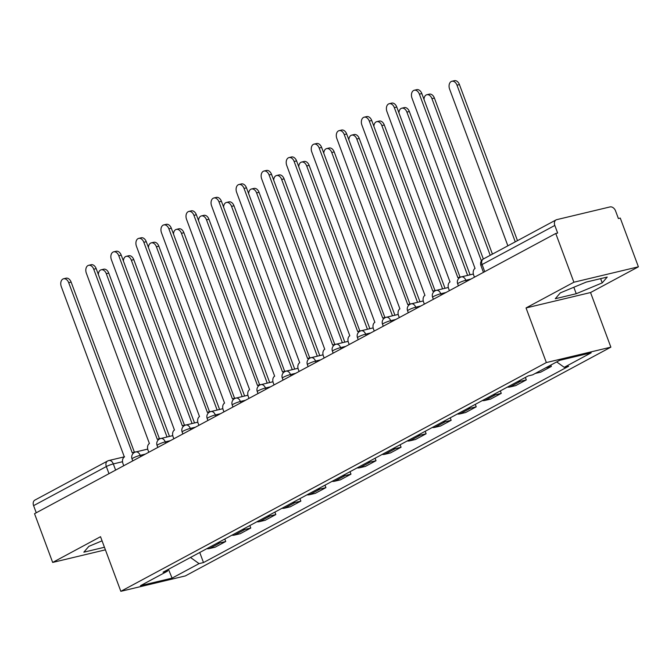 <?xml version="1.0" encoding="UTF-8"?>
<svg xmlns="http://www.w3.org/2000/svg" width="672" height="672" viewBox="0 0 672 672"><rect width="100%" height="100%" fill="white"/><g stroke="black" fill="none" stroke-linecap="round" stroke-linejoin="round"><path stroke-width="1.01" d="M638.4 266.818L573.888 282.223L555.761 233.478L34.541 513.694L52.668 562.43L100.523 536.701L120.834 591.318L185.346 575.921L610.865 347.155L590.545 292.538L638.4 266.818L620.273 218.081L618.391 218.526L615.569 210.932A5.267 3.805 61.7 0 0 609.983 206.934L556.76 219.643A5.267 3.805 61.7 0 0 556.088 219.895A5.267 3.805 61.7 0 0 554.82 225.439L482.076 264.541A5.267 0.689 159.6 0 0 480.9 265.482L483.454 272.353M573.888 282.223L526.042 307.944L546.353 362.561L120.834 591.318M555.761 233.478L557.642 233.033L554.82 225.439M52.668 562.43L105.403 549.839M36.246 512.77L33.6 505.646A5.267 3.805 -118.3 0 1 34.868 500.111L107.604 461A5.267 3.805 61.7 0 0 106.336 466.544L33.6 505.646M206.808 548.696A12.121 8.753 61.7 0 0 209.387 548.57L215.124 547.201L225.716 541.506L219.979 542.875A12.121 8.753 -118.3 0 1 217.4 543.001M224.801 539.028L225.716 541.506M231.857 535.231A12.121 8.753 61.7 0 0 234.436 535.105L240.173 533.736L250.765 528.041L245.036 529.41A12.121 8.753 -118.3 0 1 242.449 529.536M249.85 525.563L250.765 528.041M256.906 521.766A12.121 8.753 61.7 0 0 259.484 521.64L265.222 520.271L275.814 514.567L270.085 515.936A12.121 8.753 -118.3 0 1 267.498 516.071M274.898 512.089L275.814 514.567M281.954 508.301A12.121 8.753 61.7 0 0 284.533 508.175L290.27 506.797L300.871 501.102L295.134 502.471A12.121 8.753 -118.3 0 1 292.547 502.606M299.947 498.624L300.871 501.102M307.003 494.836A12.121 8.753 61.7 0 0 309.582 494.701L315.319 493.332L325.92 487.637L320.183 489.006A12.121 8.753 -118.3 0 1 317.596 489.132M324.996 485.159L325.92 487.637M332.052 481.37A12.121 8.753 61.7 0 0 334.631 481.236L340.368 479.867L350.969 474.172L345.232 475.541A12.121 8.753 -118.3 0 1 342.653 475.667M350.045 471.694L350.969 474.172M357.101 467.897A12.121 8.753 61.7 0 0 359.68 467.771L365.417 466.402L376.018 460.706L370.28 462.076A12.121 8.753 -118.3 0 1 367.702 462.202M375.094 458.228L376.018 460.706M382.15 454.432A12.121 8.753 61.7 0 0 384.728 454.306L390.466 452.936L401.066 447.241L395.329 448.61A12.121 8.753 -118.3 0 1 392.75 448.736M400.142 444.763L401.066 447.241M407.198 440.966A12.121 8.753 61.7 0 0 409.777 440.84L415.514 439.471L426.115 433.768L420.378 435.137A12.121 8.753 -118.3 0 1 417.799 435.271M425.191 431.29L426.115 433.768M432.247 427.501A12.121 8.753 61.7 0 0 434.826 427.375L440.563 425.998L451.164 420.302L445.427 421.672A12.121 8.753 -118.3 0 1 442.848 421.806M450.24 417.824L451.164 420.302M457.296 414.036A12.121 8.753 61.7 0 0 459.875 413.902L465.612 412.532L476.213 406.837L470.476 408.206A12.121 8.753 -118.3 0 1 467.897 408.332M475.289 404.359L476.213 406.837M482.345 400.571A12.121 8.753 61.7 0 0 484.932 400.436L490.661 399.067L501.262 393.372L495.524 394.741A12.121 8.753 -118.3 0 1 492.946 394.867M500.338 390.894L501.262 393.372M507.394 387.097A12.121 8.753 61.7 0 0 509.981 386.971L515.718 385.602L526.31 379.907L520.573 381.276A12.121 8.753 -118.3 0 1 517.994 381.402M525.386 377.429L526.31 379.907M535.231 373.456L540.767 372.137L551.359 366.442L545.832 367.76M550.847 365.064L551.359 366.442M190.495 557.466L199.072 563.615L172.099 578.122L140.498 585.665L167.479 571.166L168.017 569.554M199.072 563.615L203.49 562.565L568.638 366.257L564.22 367.315L591.192 352.817L559.591 360.36L532.619 374.858L528.2 375.917L163.052 572.216L167.479 571.166M610.865 347.155L546.353 362.561M102.06 540.842L88.855 546.353L83.84 552.182L104.446 547.26M590.545 292.538L526.042 307.944M586.27 282.072L560.297 292.9L555.282 298.729L576.24 293.723L602.213 282.895L607.228 277.066L586.27 282.072M199.752 552.493L203.49 562.565M564.22 367.315L556.685 361.922M172.099 578.122L168.454 569.318M600.634 278.645L602.213 282.895M573.829 287.255L576.24 293.723M134.19 452.6A5.267 3.578 -103.4 0 0 132.829 452.55A5.267 3.578 -103.4 0 0 132.233 452.777L68.687 282.685A6.065 4.116 -103.4 0 0 63.588 278.779A6.065 4.116 -103.4 0 0 61.303 286.658L124.362 457.01A5.267 3.578 -103.4 0 0 122.976 463.63L123.757 465.73M63.588 278.779L66.032 278.191A6.065 4.116 76.6 0 1 71.131 282.106L134.383 452.18M132.829 452.55L135.274 451.962A5.267 3.578 76.6 0 1 135.962 451.903M167.034 436.993L106.302 273.706A6.065 4.116 -103.4 0 0 101.203 269.791A6.065 4.116 -103.4 0 0 98.364 274.512M101.203 269.791L103.648 269.212A6.065 4.116 76.6 0 1 108.746 273.118L169.478 436.414M159.239 439.135A5.267 3.578 -103.4 0 0 157.878 439.085A5.267 3.578 -103.4 0 0 157.282 439.312L93.736 269.22A6.065 4.116 -103.4 0 0 88.637 265.314A6.065 4.116 -103.4 0 0 86.352 273.193L149.411 443.537A5.267 3.578 -103.4 0 0 148.025 450.164L148.806 452.264M88.637 265.314L91.081 264.726A6.065 4.116 76.6 0 1 96.18 268.64L159.432 438.707M157.878 439.085L160.322 438.497A5.267 3.578 76.6 0 1 161.011 438.43M184.288 425.67A5.267 3.578 -103.4 0 0 182.927 425.611A5.267 3.578 -103.4 0 0 182.33 425.846L118.784 255.755A6.065 4.116 -103.4 0 0 113.686 251.84A6.065 4.116 -103.4 0 0 111.401 259.728L174.46 430.072A5.267 3.578 -103.4 0 0 173.074 436.699L173.855 438.799M113.686 251.84L116.13 251.261A6.065 4.116 76.6 0 1 121.229 255.167L184.481 425.242M182.927 425.611L185.371 425.032A5.267 3.578 76.6 0 1 186.06 424.964M192.083 423.528L131.351 260.24A6.065 4.116 -103.4 0 0 126.252 256.326A6.065 4.116 -103.4 0 0 123.413 261.038M126.252 256.326L128.696 255.746A6.065 4.116 76.6 0 1 133.795 259.652L194.527 422.948M217.132 410.063L156.4 246.775A6.065 4.116 -103.4 0 0 151.301 242.861A6.065 4.116 -103.4 0 0 148.462 247.573M151.301 242.861L153.745 242.281A6.065 4.116 76.6 0 1 158.844 246.187L219.576 409.475M209.336 412.196A5.267 3.578 -103.4 0 0 207.976 412.146A5.267 3.578 -103.4 0 0 207.379 412.373L143.833 242.29A6.065 4.116 -103.4 0 0 138.734 238.375A6.065 4.116 -103.4 0 0 136.45 246.254L199.508 416.606A5.267 3.578 -103.4 0 0 198.122 423.234L198.904 425.334M138.734 238.375L141.179 237.796A6.065 4.116 76.6 0 1 146.278 241.702L209.53 411.776M207.976 412.146L210.42 411.566A5.267 3.578 76.6 0 1 211.109 411.499M234.385 398.731A5.267 3.578 -103.4 0 0 233.024 398.681A5.267 3.578 -103.4 0 0 232.428 398.908L168.882 228.824A6.065 4.116 -103.4 0 0 163.783 224.91A6.065 4.116 -103.4 0 0 161.498 232.789L224.557 403.141A5.267 3.578 -103.4 0 0 223.171 409.769L223.952 411.86M163.783 224.91L166.228 224.33A6.065 4.116 76.6 0 1 171.326 228.236L234.578 398.311M233.024 398.681L235.469 398.101A5.267 3.578 76.6 0 1 236.158 398.034M259.434 385.266A5.267 3.578 -103.4 0 0 258.073 385.216A5.267 3.578 -103.4 0 0 257.477 385.442L193.931 215.351A6.065 4.116 -103.4 0 0 188.832 211.445A6.065 4.116 -103.4 0 0 186.547 219.324L249.614 389.676A5.267 3.578 -103.4 0 0 248.22 396.295L249.001 398.395M188.832 211.445L191.276 210.857A6.065 4.116 76.6 0 1 196.375 214.771L259.627 384.846M258.073 385.216L260.518 384.628A5.267 3.578 76.6 0 1 261.206 384.569M242.18 396.598L181.448 233.302A6.065 4.116 -103.4 0 0 176.35 229.396A6.065 4.116 -103.4 0 0 173.51 234.108M176.35 229.396L178.794 228.808A6.065 4.116 76.6 0 1 183.893 232.722L244.625 396.01M267.229 383.132L206.497 219.836A6.065 4.116 -103.4 0 0 201.398 215.93A6.065 4.116 -103.4 0 0 198.559 220.643M201.398 215.93L203.843 215.342A6.065 4.116 76.6 0 1 208.95 219.257L269.674 382.544M292.278 369.659L231.546 206.371A6.065 4.116 -103.4 0 0 226.447 202.465A6.065 4.116 -103.4 0 0 223.608 207.178M226.447 202.465L228.892 201.877A6.065 4.116 76.6 0 1 233.999 205.792L294.722 369.079M284.491 371.801A5.267 3.578 -103.4 0 0 283.122 371.75A5.267 3.578 -103.4 0 0 282.526 371.977L218.98 201.886A6.065 4.116 -103.4 0 0 213.881 197.98A6.065 4.116 -103.4 0 0 211.596 205.859L274.663 376.211A5.267 3.578 -103.4 0 0 273.269 382.83L274.05 384.93M213.881 197.98L216.325 197.392A6.065 4.116 76.6 0 1 221.432 201.306L284.676 371.381M283.122 371.75L285.566 371.162A5.267 3.578 76.6 0 1 286.255 371.104M317.327 356.194L256.603 192.906A6.065 4.116 -103.4 0 0 251.496 188.992A6.065 4.116 -103.4 0 0 248.665 193.712M251.496 188.992L253.94 188.412A6.065 4.116 76.6 0 1 259.048 192.318L319.771 355.614M309.54 358.336A5.267 3.578 -103.4 0 0 308.171 358.285A5.267 3.578 -103.4 0 0 307.574 358.512L244.037 188.42A6.065 4.116 -103.4 0 0 238.93 184.514A6.065 4.116 -103.4 0 0 236.645 192.394L299.712 362.737A5.267 3.578 -103.4 0 0 298.318 369.365L299.099 371.465M238.93 184.514L241.374 183.926A6.065 4.116 76.6 0 1 246.481 187.841L309.725 357.907M308.171 358.285L310.624 357.697A5.267 3.578 76.6 0 1 311.304 357.63M342.376 342.728L281.652 179.441A6.065 4.116 -103.4 0 0 276.545 175.526A6.065 4.116 -103.4 0 0 273.714 180.239M276.545 175.526L278.989 174.947A6.065 4.116 76.6 0 1 284.096 178.853L344.82 342.149M334.589 344.87A5.267 3.578 -103.4 0 0 333.228 344.812A5.267 3.578 -103.4 0 0 332.623 345.047L269.086 174.955A6.065 4.116 -103.4 0 0 263.978 171.041A6.065 4.116 -103.4 0 0 261.694 178.928L324.761 349.272A5.267 3.578 -103.4 0 0 323.366 355.9L324.148 358M263.978 171.041L266.423 170.461A6.065 4.116 76.6 0 1 271.53 174.367L334.774 344.442M333.228 344.812L335.672 344.232A5.267 3.578 76.6 0 1 336.353 344.165M367.424 329.263L306.701 165.976A6.065 4.116 -103.4 0 0 301.594 162.061A6.065 4.116 -103.4 0 0 298.763 166.774M301.594 162.061L304.046 161.482A6.065 4.116 76.6 0 1 309.145 165.388L369.869 328.675M359.638 331.397A5.267 3.578 -103.4 0 0 358.277 331.346A5.267 3.578 -103.4 0 0 357.672 331.573L294.134 161.49A6.065 4.116 -103.4 0 0 289.027 157.576A6.065 4.116 -103.4 0 0 286.742 165.455L349.81 335.807A5.267 3.578 -103.4 0 0 348.415 342.434L349.196 344.534M289.027 157.576L291.472 156.996A6.065 4.116 76.6 0 1 296.579 160.902L359.822 330.977M358.277 331.346L360.721 330.767A5.267 3.578 76.6 0 1 361.41 330.7M392.473 315.798L331.75 152.502A6.065 4.116 -103.4 0 0 326.642 148.596A6.065 4.116 -103.4 0 0 323.812 153.308M326.642 148.596L329.095 148.008A6.065 4.116 76.6 0 1 334.194 151.922L394.918 315.21M384.686 317.932A5.267 3.578 -103.4 0 0 383.326 317.881A5.267 3.578 -103.4 0 0 382.729 318.108L319.183 148.025A6.065 4.116 -103.4 0 0 314.076 144.11A6.065 4.116 -103.4 0 0 311.791 151.99L374.858 322.342A5.267 3.578 -103.4 0 0 373.464 328.969L374.245 331.061M314.076 144.11L316.529 143.531A6.065 4.116 76.6 0 1 321.628 147.437L384.88 317.512M383.326 317.881L385.77 317.302A5.267 3.578 76.6 0 1 386.459 317.234M417.522 302.333L356.798 139.037A6.065 4.116 -103.4 0 0 351.7 135.131A6.065 4.116 -103.4 0 0 348.86 139.843M351.7 135.131L354.144 134.543A6.065 4.116 76.6 0 1 359.243 138.457L419.966 301.745M409.735 304.466A5.267 3.578 -103.4 0 0 408.374 304.416A5.267 3.578 -103.4 0 0 407.778 304.643L344.232 134.551A6.065 4.116 -103.4 0 0 339.133 130.645A6.065 4.116 -103.4 0 0 336.84 138.524L399.907 308.876A5.267 3.578 -103.4 0 0 398.521 315.496L399.294 317.596M339.133 130.645L341.578 130.057A6.065 4.116 76.6 0 1 346.676 133.972L409.928 304.046M408.374 304.416L410.819 303.828A5.267 3.578 76.6 0 1 411.508 303.769M442.571 288.859L381.847 125.572A6.065 4.116 -103.4 0 0 376.748 121.666A6.065 4.116 -103.4 0 0 373.909 126.378M376.748 121.666L379.193 121.078A6.065 4.116 76.6 0 1 384.292 124.992L445.015 288.28M434.784 291.001A5.267 3.578 -103.4 0 0 433.423 290.951A5.267 3.578 -103.4 0 0 432.827 291.178L369.281 121.086A6.065 4.116 -103.4 0 0 364.182 117.18A6.065 4.116 -103.4 0 0 361.897 125.059L424.956 295.411A5.267 3.578 -103.4 0 0 423.57 302.03L424.351 304.13M364.182 117.18L366.626 116.592A6.065 4.116 76.6 0 1 371.725 120.506L434.977 290.581M433.423 290.951L435.868 290.363A5.267 3.578 76.6 0 1 436.556 290.304M467.62 275.394L406.896 112.106A6.065 4.116 -103.4 0 0 401.797 108.192A6.065 4.116 -103.4 0 0 398.958 112.913M401.797 108.192L404.242 107.612A6.065 4.116 76.6 0 1 409.34 111.518L470.072 274.814M459.833 277.536A5.267 3.578 -103.4 0 0 458.472 277.486A5.267 3.578 -103.4 0 0 457.876 277.712L394.33 107.621A6.065 4.116 -103.4 0 0 389.231 103.715A6.065 4.116 -103.4 0 0 386.946 111.594L450.005 281.938A5.267 3.578 -103.4 0 0 448.619 288.565L449.4 290.665M389.231 103.715L391.675 103.127A6.065 4.116 76.6 0 1 396.774 107.041L460.026 277.108M458.472 277.486L460.916 276.898A5.267 3.578 76.6 0 1 461.605 276.83M490.216 255.31L431.945 98.641A6.065 4.116 -103.4 0 0 426.846 94.727A6.065 4.116 -103.4 0 0 424.007 99.439M426.846 94.727L429.29 94.147A6.065 4.116 76.6 0 1 434.389 98.053L492.433 254.117M481.37 260.854L419.378 94.156A6.065 4.116 -103.4 0 0 414.28 90.241L416.724 89.662A6.065 4.116 76.6 0 1 421.823 93.568L483.344 259.006A5.267 3.805 61.7 0 0 482.076 264.541L484.73 271.673M414.28 90.241A6.065 4.116 -103.4 0 0 411.995 98.129L475.054 268.472A5.267 3.578 -103.4 0 0 473.668 275.1L474.449 277.2M515.264 241.844L456.994 85.176A6.065 4.116 -103.4 0 0 451.895 81.262A6.065 4.116 -103.4 0 0 449.61 89.141L507.872 245.818M451.895 81.262L454.339 80.682A6.065 4.116 76.6 0 1 459.438 84.588L517.482 240.652M471.005 279.048L465.822 280.283A5.267 0.689 159.6 0 0 458.85 282.912A5.267 0.689 159.6 0 0 457.674 283.853L458.405 285.818M445.956 292.513L440.773 293.748A5.267 0.689 159.6 0 0 433.801 296.377A5.267 0.689 159.6 0 0 432.625 297.318L433.356 299.284M420.899 305.978L415.724 307.222A5.267 0.689 159.6 0 0 408.752 309.842A5.267 0.689 159.6 0 0 407.576 310.783L408.307 312.757M395.85 319.452L390.676 320.687A5.267 0.689 159.6 0 0 383.704 323.308A5.267 0.689 159.6 0 0 382.528 324.248L383.258 326.222M370.801 332.917L365.627 334.152A5.267 0.689 159.6 0 0 358.655 336.773A5.267 0.689 159.6 0 0 357.479 337.714L358.21 339.688M345.752 346.382L340.578 347.617A5.267 0.689 159.6 0 0 333.606 350.246A5.267 0.689 159.6 0 0 332.43 351.179L333.161 353.153M320.704 359.848L315.529 361.082A5.267 0.689 159.6 0 0 308.557 363.712A5.267 0.689 159.6 0 0 307.381 364.652L308.112 366.618M295.655 373.313L290.48 374.548A5.267 0.689 159.6 0 0 283.508 377.177A5.267 0.689 159.6 0 0 282.324 378.118L283.063 380.083M270.606 386.778L265.432 388.021A5.267 0.689 159.6 0 0 258.46 390.642A5.267 0.689 159.6 0 0 257.275 391.583L258.014 393.557M245.557 400.252L240.383 401.486A5.267 0.689 159.6 0 0 233.411 404.107A5.267 0.689 159.6 0 0 232.226 405.048L232.966 407.022M220.508 413.717L215.334 414.952A5.267 0.689 159.6 0 0 208.362 417.572A5.267 0.689 159.6 0 0 207.178 418.513L207.917 420.487M195.46 427.182L190.285 428.417A5.267 0.689 159.6 0 0 183.313 431.046A5.267 0.689 159.6 0 0 182.129 431.978L182.86 433.952M170.411 440.647L165.236 441.882A5.267 0.689 159.6 0 0 158.256 444.511A5.267 0.689 159.6 0 0 157.08 445.452L157.811 447.418M145.362 454.112L140.188 455.347A5.267 0.689 159.6 0 0 133.207 457.976A5.267 0.689 159.6 0 0 132.031 458.917L132.762 460.883M122.531 461.714L113.316 463.924A5.267 0.689 159.6 0 0 106.336 466.544L108.99 473.668M115.618 470.106L113.316 463.924A5.267 3.578 76.6 0 0 108.881 460.522A5.267 5.267 0 0 0 107.604 461A5.267 3.805 61.7 0 1 108.276 460.748A5.267 3.578 76.6 0 1 108.881 460.522L124.564 456.775M466.301 281.576L465.822 280.283A5.267 3.578 -103.4 0 0 461.387 276.881A5.267 5.267 0 0 0 457.674 283.853M441.252 295.042L440.773 293.748A5.267 3.578 -103.4 0 0 436.338 290.354A5.267 5.267 0 0 0 432.625 297.318M416.203 308.507L415.724 307.222A5.267 3.578 -103.4 0 0 411.289 303.82A5.267 5.267 0 0 0 407.576 310.783M391.154 321.972L390.676 320.687A5.267 3.578 -103.4 0 0 386.24 317.285A5.267 5.267 0 0 0 382.528 324.248M366.106 335.437L365.627 334.152A5.267 3.578 -103.4 0 0 361.192 330.75A5.267 5.267 0 0 0 357.479 337.714M341.057 348.911L340.578 347.617A5.267 3.578 -103.4 0 0 336.143 344.215A5.267 5.267 0 0 0 332.43 351.179M316.008 362.376L315.529 361.082A5.267 3.578 -103.4 0 0 311.094 357.689A5.267 5.267 0 0 0 307.381 364.652M290.959 375.841L290.48 374.548A5.267 3.578 -103.4 0 0 286.045 371.154A5.267 5.267 0 0 0 282.324 378.118M265.91 389.306L265.432 388.021A5.267 3.578 -103.4 0 0 260.996 384.619A5.267 5.267 0 0 0 257.275 391.583M240.862 402.772L240.383 401.486A5.267 3.578 -103.4 0 0 235.948 398.084A5.267 5.267 0 0 0 232.226 405.048M215.813 416.237L215.334 414.952A5.267 3.578 -103.4 0 0 210.899 411.55A5.267 5.267 0 0 0 207.178 418.513M190.764 429.71L190.285 428.417A5.267 3.578 -103.4 0 0 185.85 425.015A5.267 5.267 0 0 0 182.129 431.978M165.715 443.176L165.236 441.882A5.267 3.578 -103.4 0 0 160.801 438.488A5.267 5.267 0 0 0 157.08 445.452M140.666 456.641L140.188 455.347A5.267 3.578 -103.4 0 0 135.744 451.954A5.267 5.267 0 0 0 132.031 458.917M520.573 381.276L509.981 386.971M495.524 394.741L484.932 400.436M470.476 408.206L459.875 413.902M445.427 421.672L434.826 427.375M420.378 435.137L409.777 440.84M395.329 448.61L384.728 454.306M370.28 462.076L359.68 467.771M345.232 475.541L334.631 481.236M320.183 489.006L309.582 494.701M295.134 502.471L284.533 508.175M270.085 515.936L259.484 521.64M245.036 529.41L234.436 535.105M219.979 542.875L209.387 548.57M68.687 282.685L71.131 282.106M108.746 273.118L106.302 273.706M93.736 269.22L96.18 268.64M118.784 255.755L121.229 255.167M133.795 259.652L131.351 260.24M158.844 246.187L156.4 246.775M143.833 242.29L146.278 241.702M168.882 228.824L171.326 228.236M193.931 215.351L196.375 214.771M183.893 232.722L181.448 233.302M208.95 219.257L206.497 219.836M233.999 205.792L231.546 206.371M218.98 201.886L221.432 201.306M259.048 192.318L256.603 192.906M244.037 188.42L246.481 187.841M284.096 178.853L281.652 179.441M269.086 174.955L271.53 174.367M309.145 165.388L306.701 165.976M294.134 161.49L296.579 160.902M334.194 151.922L331.75 152.502M319.183 148.025L321.628 147.437M359.243 138.457L356.798 139.037M344.232 134.551L346.676 133.972M384.292 124.992L381.847 125.572M369.281 121.086L371.725 120.506M409.34 111.518L406.896 112.106M394.33 107.621L396.774 107.041M434.389 98.053L431.945 98.641M419.378 94.156L421.823 93.568M459.438 84.588L456.994 85.176M147.714 449.098L135.744 451.954M172.763 435.624L160.801 438.488M197.812 422.159L185.85 425.015M222.86 408.694L210.899 411.55M247.909 395.228L235.948 398.084M272.958 381.763L260.996 384.619M298.007 368.298L286.045 371.154M323.056 354.824L311.094 357.689M348.104 341.359L336.143 344.215M373.153 327.894L361.192 330.75M398.202 314.429L386.24 317.285M423.251 300.964L411.289 303.82M448.308 287.498L436.338 290.354M473.357 274.025L461.387 276.881M556.088 219.895L483.344 259.006A5.267 5.267 0 0 0 480.9 265.482"/></g></svg>
